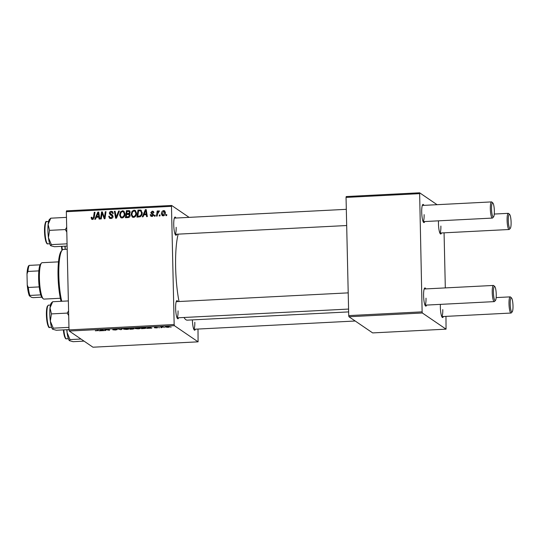 <?xml version="1.0" encoding="UTF-8"?>
<svg xmlns="http://www.w3.org/2000/svg" width="540" height="540" viewBox="0 0 540 540"><rect width="100%" height="100%" fill="white"/><g stroke="black" fill="none" stroke-linecap="round" stroke-linejoin="round"><path stroke-width="0.81" d="M178.659 317.756A9.113 1.762 -92.9 0 1 177.552 318.647A9.113 1.762 -92.9 0 1 175.635 308.475A9.113 1.762 -92.9 0 1 176.641 300.807A9.113 1.762 -92.9 0 1 177.835 301.577M177.025 317.79A8.1 1.566 87.1 0 0 178.058 310.851M176.762 234.212A9.113 1.762 -92.9 0 1 175.655 235.109A9.113 1.762 -92.9 0 1 173.738 224.937A9.113 1.762 -92.9 0 1 174.744 217.269A9.113 1.762 -92.9 0 1 175.939 218.038M175.136 234.252A8.1 1.566 87.1 0 0 176.162 227.313M195.419 329.177A9.113 1.762 -92.9 0 1 194.306 330.068A9.113 1.762 -92.9 0 1 192.388 319.903A9.113 1.762 -92.9 0 1 192.388 319.889M193.786 329.218A8.1 1.566 87.1 0 0 194.812 322.279M179.024 301.516A46.562 9.005 -92.9 0 1 175.628 267.347A46.562 9.005 -92.9 0 1 178.173 234.144M441.484 232.963A9.113 1.762 -92.9 0 1 440.377 233.854A9.113 1.762 -92.9 0 1 438.46 223.681A9.113 1.762 -92.9 0 1 438.494 220.833M439.857 233.003A8.1 1.566 87.1 0 0 440.883 226.064M424.73 221.535A9.113 1.762 -92.9 0 1 423.623 222.433A9.113 1.762 -92.9 0 1 421.706 212.261A9.113 1.762 -92.9 0 1 422.712 204.593A9.113 1.762 -92.9 0 1 423.907 205.362M423.097 221.576A8.1 1.566 87.1 0 0 424.13 214.637M426.627 305.08A9.113 1.762 -92.9 0 1 425.513 305.971A9.113 1.762 -92.9 0 1 423.596 295.799A9.113 1.762 -92.9 0 1 424.602 288.131A9.113 1.762 -92.9 0 1 425.797 288.9M424.994 305.113A8.1 1.566 87.1 0 0 426.019 298.175M443.381 316.501A9.113 1.762 -92.9 0 1 442.274 317.392A9.113 1.762 -92.9 0 1 440.357 307.226A9.113 1.762 -92.9 0 1 440.384 304.371M441.754 316.541A8.1 1.566 87.1 0 0 442.78 309.602M159.597 327.746L158.828 327.638L159.597 327.746M164.471 327.503L163.694 327.395L164.471 327.503M140.312 328.151C140.778 328.455 140.036 328.691 138.105 328.86L135.115 328.57L135.439 328.097L140.427 328.3M147.575 328.361L146.792 328.401L148.608 327.281L149.492 327.233L151.848 328.144L147.575 328.361L147.562 327.929M133.738 328.293L133.124 328.577L134.271 328.725L132.712 329.123L129.931 329.265L129.701 328.246L133.792 328.361M121.034 329.717L117.646 328.86L120.488 329.603L122.661 328.603L121.034 329.717L121.021 329.218M95.378 330.818L97.672 330.615L97.511 329.893L98.24 329.852L98.415 330.601L95.371 330.723M97.679 330.649L97.659 329.886L97.679 330.649M105.772 330.5L105.044 330.541L104.828 329.522L108.769 330.19L108.54 329.326L109.269 329.292L109.505 330.311L105.55 329.636L105.772 330.5M69.242 331.04L92.954 347.207L198.085 341.834L174.38 325.667L69.242 331.04L69.019 329.906L174.157 324.526L174.38 325.667M100.055 330.791L99.272 330.831L101.088 329.711L101.972 329.663L104.328 330.575L100.055 330.791L100.042 330.359M112.921 329.238L116.93 329.184L113.636 329.319L117.187 329.63L115.418 330.021L112.793 329.805L116.478 329.677L112.874 329.299M128.776 328.738C129.236 329.042 128.5 329.279 126.563 329.454L123.572 329.157L123.903 328.685L128.885 328.894M123.566 328.82L123.903 328.685M154.609 327.362L157.876 327.632L156.472 327.922L154.379 327.76L157.167 327.679L154.575 327.409M155.925 327.173L155.311 327.402M145.962 327.834C146.367 328.077 145.915 328.3 144.612 328.489L141.473 328.678L141.244 327.659L146.084 327.996M165.605 326.889L165.611 327.159C165.186 326.916 165.733 326.727 167.245 326.592L169.358 326.801C169.742 327.031 169.202 327.213 167.738 327.348L165.503 327.017M161.69 327.645L160.954 327.679L160.785 326.936L163.013 326.842L161.69 327.645M161.636 327.011L161.642 327.348M171.139 327.159L170.37 327.051L171.139 327.159M136.512 213.158C136.58 215.386 135.601 216.797 133.583 217.384L132.307 217.046L131.126 214.475L132.01 211.322L134.048 210.161L135.344 210.519L136.512 213.158M143.869 214.853L143.06 216.81L142.283 216.851L145.348 209.675L146.225 209.628L147.339 216.594L146.61 216.628L146.34 214.731L143.869 214.853M92.583 219.483L91.678 219.267L91.172 217.364L91.894 217.235L92.61 218.66L93.528 217.296L94.25 212.288L94.979 212.247L94.237 217.431L92.583 219.483M93.4 219.206L92.165 218.545L93.407 219.206M109.62 217.181L110.923 217.721L112.306 216.479L112.104 215.872L110.194 214.778L109.343 213.287C109.411 212.078 110.039 211.43 111.247 211.329L112.496 211.626L113.319 213.408L112.597 213.516L112.091 212.362L111.24 212.146L110.066 213.206L112.327 214.873L113.022 216.371C112.928 217.694 112.212 218.417 110.896 218.545L109.492 218.228L108.689 216.284L109.411 216.162L109.62 217.181L110.7 218.025M112.104 215.872L112.907 216.425L112.104 215.872M119.401 210.998L116.525 218.167L115.607 218.214L114.386 211.255L115.115 211.221L116.161 217.181L118.625 211.039L119.401 210.998M124.969 213.752C125.037 215.973 124.058 217.384 122.04 217.978L120.764 217.634L119.583 215.069L120.467 211.916L122.506 210.749L123.802 211.106L124.969 213.752M166.772 214.596L166.631 215.609L165.908 215.642L166.037 214.63L166.772 214.596M189.101 217.364L171.653 205.47L171.477 206.334L66.339 211.707L69.019 329.906M171.477 206.334L174.157 324.526M129.836 211.066L129.181 210.62L130.174 212.159L129.256 213.914L130.154 215.285C130.1 216.587 129.445 217.343 128.203 217.573L125.422 217.715L126.434 210.641L129.539 210.789M96.35 217.282L95.546 219.24L94.763 219.281L97.828 212.105L98.712 212.058L99.819 219.024L99.097 219.058L98.82 217.161L96.35 217.282M101.912 214.63L101.264 218.95L100.535 218.984L101.561 211.91L102.323 211.876L104.443 217.721L105.28 211.721L106.009 211.687L104.996 218.754L104.233 218.794L102.1 212.956L101.912 214.63M151.942 216.446L150.822 216.175L150.181 214.718L150.903 214.589L151.963 215.811L152.894 214.974L150.768 212.672L152.246 211.147L153.326 211.397L153.927 212.612L153.205 212.74L152.226 211.781L151.483 212.524L153.617 214.886L151.942 216.446M152.53 216.344L151.349 215.656L152.678 216.297M153.697 215.528L152.03 214.097M153.792 212.632L152.226 211.781M151.565 212.935L153.326 214.076M138.746 210.829L141.399 210.553L140.596 210.006L142.189 212.706C142.276 214.495 141.588 215.858 140.13 216.79L136.964 217.121L137.977 210.053L141.169 210.263M165.389 212.605C165.47 214.312 164.747 215.399 163.208 215.872L162.23 215.615L161.447 213.928C161.339 212.153 162.074 211.032 163.654 210.56L164.599 210.809L165.389 212.605M160.103 214.934L159.955 215.946L159.239 215.987L159.368 214.974L160.103 214.934M157.498 214.029L157.174 216.088L156.445 216.128L157.181 210.985L157.916 210.944L157.754 212.011L158.902 210.803L159.394 210.965L157.498 214.029M159.179 211.613L158.76 211.633M155.237 215.183L155.088 216.196L154.366 216.23L154.494 215.224L155.237 215.183M66.339 211.707L66.515 210.843L171.653 205.47M197.998 329.049L198.085 341.834M348.948 316.744L372.654 332.91L446.054 329.157L422.348 312.991L348.948 316.744L348.725 315.603L422.125 311.85L422.348 312.991M419.445 193.657L346.046 197.411L346.221 196.547L419.62 192.794L422.125 311.85M346.046 197.411L348.725 315.603M437.069 204.687L419.62 192.794M444.069 232.835L445.318 287.908M445.966 316.373L446.054 329.157M348.644 311.904L187.252 320.153A46.562 9.005 -92.9 0 1 184.012 317.48M166.705 215.089L166.037 214.63M126.313 217.667L126.414 216.945M126.772 214.454L126.88 213.732M127.211 211.424L126.434 210.641M127.244 211.187L129.985 211.167M130.154 215.399L129.101 214.542L126.617 214.461L126.272 216.851L128.338 216.709L129.431 215.305L129.101 214.542M126.272 216.851L127.076 217.397L129.195 217.242M130.167 212.348L129.114 211.484L127.049 211.43L126.731 213.631L129.073 213.226L129.452 212.22L129.114 211.484M126.731 213.631L127.535 214.184L129.877 213.773M130.133 212.686L129.452 212.22M129.654 213.617L129.073 213.226M130.113 215.771L129.431 215.305M129.141 217.256L128.338 216.709M121.196 217.856L120.393 215.744M120.359 215.595L119.583 215.069M121.109 212.348L120.467 211.916M122.202 211.613L123.309 211.295L122.506 210.749M123.309 211.295L124.173 211.43M124.963 213.529L123.39 211.815L122.499 211.572L121.048 212.423L120.305 215.062L121.183 216.904L122.074 217.154C123.606 216.607 124.335 215.453 124.247 213.712L123.39 211.815M121.183 216.904L123.073 217.681M124.963 214.198L124.247 213.712M122.877 217.701L122.074 217.154M116.303 218.18L115.189 211.802L114.386 211.255M116.755 217.593L116.161 217.181M119.219 211.451L118.625 211.039M109.944 218.444L109.499 216.918M109.465 216.81L108.689 216.284M110.423 217.735L111.726 218.275L110.923 217.721M112.975 216.931L112.306 216.479M113.11 217.026L112.907 216.425M110.997 215.325L109.343 213.287M110.983 212.173L112.05 211.876L111.247 211.329M112.05 211.876L112.853 211.964M113.299 213.408L112.091 212.362M111.152 214.367L112.617 215.129M92.144 219.456L91.928 218.558L91.125 218.012M91.928 218.558L91.975 217.917M91.847 217.823L91.172 217.364M94.905 212.74L94.25 212.288M96.66 217.269L96.95 216.594M98.462 213.044L98.631 212.652L97.828 212.105M99.812 219.024L99.745 218.538M99.61 217.694L98.82 217.161M98.915 213.347L98.186 212.855L96.728 216.446L97.531 216.992L99.481 216.891M99.475 216.878L98.699 216.344L98.186 212.855M96.728 216.446L98.699 216.344M102.276 213.077L102.364 212.463L101.561 211.91M105.077 218.153L104.443 217.721M105.341 216.331L104.666 215.865M105.941 212.173L105.28 211.721M104.814 218.768L103.505 215.386L102.694 214.839M103.505 215.386L102.904 213.503L102.1 212.956M151.281 216.385L150.984 215.359L150.181 214.805M150.984 215.359L150.181 214.718M153.529 215.413L152.894 214.974M153.536 215.089L152.834 214.643M151.828 213.995L150.768 212.672M152.503 211.802L153.05 211.694L152.246 211.147M153.05 211.694L153.664 211.748M152.368 213.482L152.975 213.907M144.18 214.839L144.464 214.164M145.982 210.613L146.151 210.222L145.348 209.675M147.332 216.594L147.265 216.108M147.13 215.264L146.34 214.731M146.435 210.924L145.706 210.425L144.248 214.016L145.051 214.562L147.002 214.461M146.995 214.448L146.219 213.914L145.706 210.425M144.248 214.016L146.219 213.914M137.855 217.08L137.957 216.358M138.78 210.6L137.977 210.053M142.182 212.47L140.555 210.857L138.591 210.843L137.815 216.257L138.739 216.209C140.65 215.933 141.561 214.765 141.467 212.699L140.555 210.857M137.815 216.257L138.618 216.803L140.468 216.621M142.182 213.192L141.467 212.699M139.543 216.756L138.739 216.209M132.732 217.262L131.936 215.156M131.902 215.008L131.126 214.475M132.651 211.761L132.01 211.322M133.744 211.025L134.852 210.708L134.048 210.161M134.852 210.708L135.716 210.836M136.505 212.942L134.933 211.228L134.042 210.978L132.59 211.835L131.848 214.475L132.725 216.317L133.616 216.567C135.149 216.013 135.871 214.866 135.79 213.118L134.933 211.228M132.725 216.317L134.615 217.087M136.505 213.611L135.79 213.118M134.419 217.114L133.616 216.567M162.662 215.818L162.25 214.475L161.447 213.928M163.883 211.221L164.464 211.106L163.654 210.56M164.464 211.106L164.963 211.16M165.47 213.185L164.444 211.748M163.883 215.696L162.695 215.096L163.748 215.757M163.64 211.201L162.169 213.813L163.202 215.237L164.666 212.638L163.64 211.201L164.936 211.882M165.375 213.125L164.666 212.638M160.029 215.426L159.368 214.974M157.829 212.625L157.903 212.112M157.842 211.43L157.181 210.985M159.347 211.106L158.902 210.803M155.162 215.676L154.494 215.224M105.023 329.508L105.044 330.541M108.749 329.319L108.769 330.19M108.641 329.326L108.655 329.926M100.514 330.068L100.521 330.487M101.297 330.021L100.751 330.359L102.722 330.257L101.291 329.697M100.744 329.92L100.751 330.359M124.571 328.543L124.301 329.123L126.455 329.339C127.899 329.191 128.432 329.002 128.034 328.766L125.888 328.55L124.301 329.123M128.034 328.509L128.135 328.894L128.129 328.523M130.457 328.205L130.633 329.11L132.712 329.123M129.911 328.239L129.931 329.265M133.117 328.144L133.124 328.577M131.692 328.144L130.457 328.327M133.016 328.138L131.692 328.266M132.82 328.489L130.531 328.644M132.084 328.563L130.559 328.766M133.542 328.583L132.084 328.685M132.692 329.002L133.576 328.59M148.034 327.638L148.041 328.057M148.817 327.591L148.27 327.929L150.242 327.827L148.811 327.267M148.264 327.497L148.27 327.929M141.453 327.645L141.473 328.678M142 327.74L142.175 328.516L143.107 328.469C144.983 328.347 145.692 328.151 145.233 327.868L141.993 327.618M145.226 327.611L145.341 328.01L145.334 327.625M136.114 327.956L135.844 328.536L137.99 328.745C139.442 328.603 139.975 328.415 139.577 328.178L137.43 327.956L135.844 328.536M139.57 327.922L139.678 328.307L139.664 327.935M167.339 326.687L166.32 327.112L167.616 327.26L168.635 326.835L167.339 326.592M166.226 326.693L166.32 327.112M160.94 326.93L160.954 327.679M511.103 222.325A7.088 1.37 87.1 0 0 509.612 214.414A7.088 1.37 87.1 0 0 508.288 220.408A7.088 1.37 87.1 0 0 510.32 228.292A7.088 1.37 87.1 0 0 511.103 222.325M510.32 228.292L509.423 229.331A8.1 1.566 -92.9 0 1 509.119 229.507A8.1 1.566 -92.9 0 1 507.101 220.32A8.1 1.566 -92.9 0 1 508.295 213.334A8.1 1.566 -92.9 0 1 508.606 213.476L509.612 214.414M494.35 210.904A7.088 1.37 87.1 0 0 492.858 202.993A7.088 1.37 87.1 0 0 491.535 208.987A7.088 1.37 87.1 0 0 493.567 216.864A7.088 1.37 87.1 0 0 494.35 210.904M493.567 216.864L492.662 217.904A8.1 1.566 -92.9 0 1 492.365 218.079A8.1 1.566 -92.9 0 1 490.34 208.899A8.1 1.566 -92.9 0 1 491.535 201.906A8.1 1.566 -92.9 0 1 491.852 202.048L492.858 202.993M510.185 303.946A7.088 1.37 87.1 0 0 512.217 311.83A7.088 1.37 87.1 0 0 513 305.87A7.088 1.37 87.1 0 0 511.508 297.959A7.088 1.37 87.1 0 0 510.185 303.946M512.217 311.83L511.313 312.869A8.1 1.566 -92.9 0 1 511.015 313.045A8.1 1.566 -92.9 0 1 508.997 303.865A8.1 1.566 -92.9 0 1 510.185 296.872A8.1 1.566 -92.9 0 1 510.502 297.014L511.508 297.959M493.432 292.525A7.088 1.37 87.1 0 0 495.464 300.409A7.088 1.37 87.1 0 0 496.247 294.442A7.088 1.37 87.1 0 0 494.755 286.531A7.088 1.37 87.1 0 0 493.432 292.525M495.464 300.409L494.559 301.448A8.1 1.566 -92.9 0 1 494.262 301.617A8.1 1.566 -92.9 0 1 492.237 292.437A8.1 1.566 -92.9 0 1 493.432 285.444A8.1 1.566 -92.9 0 1 493.749 285.586L494.755 286.531M64.881 246.186A13.358 2.585 87.1 0 0 65.178 249.028A13.358 2.585 87.1 0 0 65.225 249.359L65.158 246.173M48.425 237.6A13.358 2.585 87.1 0 0 49.505 243.101A13.358 2.585 87.1 0 0 50.733 245.666A13.358 2.585 87.1 0 0 50.747 245.68L51.367 244.627L48.425 237.6L49.532 230.364L48.121 224.384L50.767 218.187L49.397 219.503A13.358 2.585 87.1 0 0 48.121 224.384A13.358 2.585 -92.9 0 0 48.425 237.6M66.69 227.327L65.32 229.561L66.798 232.045M65.32 229.561L49.532 230.364M67.068 243.83L51.367 244.627M67.115 246.071L54.425 246.719L50.868 245.774M66.467 217.384L50.767 218.187M80.966 339.032L70.018 339.593L67.075 332.566L67.055 329.711M84.024 341.125L73.076 341.685L69.403 340.646A13.358 2.585 87.1 0 0 69.397 340.646L69.403 340.646A13.358 2.585 87.1 0 1 67.075 332.566A13.358 2.585 87.1 0 1 66.778 329.724M69.525 340.74L70.018 339.593M69.012 329.609L56.322 330.257L52.643 329.218A13.358 2.585 -92.9 0 1 52.63 329.204A13.358 2.585 -92.9 0 1 50.321 321.138L51.428 313.902L50.017 307.922L52.663 301.732L51.287 303.041A13.358 2.585 87.1 0 0 50.017 307.922A13.358 2.585 87.1 0 0 50.321 321.138L53.258 328.172L68.965 327.368M52.765 329.319L53.258 328.172M68.364 300.929L52.663 301.732M68.587 310.865L67.216 313.099L51.428 313.902M67.216 313.099L68.695 315.583M61.047 301.3A29.356 5.677 -92.9 0 1 58.037 275.866A29.356 5.677 -92.9 0 1 61.277 251.154L62.181 250.115A30.368 5.872 87.1 0 0 58.826 275.677A30.368 5.872 87.1 0 0 61.763 301.266M67.19 249.257L63.308 249.46A30.368 5.872 87.1 0 0 62.181 250.115M43.254 298.775L42.248 297.837A17.206 3.328 -92.9 0 1 40.777 294.881A17.206 3.328 -92.9 0 1 39.211 286.909A17.206 3.328 -92.9 0 1 38.846 270.884A17.206 3.328 -92.9 0 1 40.095 264.829A17.206 3.328 -92.9 0 1 40.527 264.134L41.432 263.095A18.218 3.523 87.1 0 0 39.515 281.084A18.218 3.523 87.1 0 0 43.254 298.775A18.218 3.523 87.1 0 0 43.443 298.931A18.218 3.523 87.1 0 0 43.963 299.099L60.352 298.262M58.489 261.866L42.107 262.703A18.218 3.523 87.1 0 0 41.432 263.095M40.777 294.881L29.869 295.441L29.363 295.826A16.193 3.132 -92.9 0 1 27.25 285.086L27 273.928A16.193 3.132 -92.9 0 1 28.681 265.775L29.187 265.39A17.206 3.328 87.1 0 0 27.938 271.445L27 273.928M41.749 297.189L33.082 297.635L31.597 297.351L29.363 295.826M27.25 285.086L28.303 287.469A17.206 3.328 87.1 0 0 29.869 295.441M39.211 286.909L28.303 287.469M38.846 270.884L27.938 271.445M40.095 264.829L29.187 265.39M129.019 211.1L128.216 210.553M128.709 214.124L127.906 213.577M128.425 217.33L127.622 216.776M117.335 216.155L116.714 215.73M112.415 215.035L111.611 214.481M94.183 217.742L93.528 217.296M99.198 215.129L98.408 214.589M146.718 212.699L145.928 212.159M140.515 210.512L139.712 209.959M61.945 246.335A11.138 2.153 87.1 0 0 62.39 249.892M61.459 246.362L61.992 250.331A10.53 2.038 -92.9 0 1 61.472 246.355M47.77 243.851C47.223 244.276 46.555 243.392 45.779 241.211C44.746 237.303 44.341 232.733 44.563 227.509C45.124 222.696 45.812 220.732 46.629 221.609A11.138 2.153 87.1 0 0 44.982 229.183A11.138 2.153 87.1 0 0 46.312 241.522A11.138 2.153 87.1 0 0 47.77 243.851L49.714 243.749M45.765 241.07A10.53 2.038 -92.9 0 1 44.503 229.689A10.53 2.038 -92.9 0 1 45.954 222.271M63.842 329.873A11.138 2.153 87.1 0 0 64.962 336.481A11.138 2.153 87.1 0 0 66.42 338.816C65.873 339.242 65.212 338.357 64.429 336.177L63.356 329.9M64.415 336.035A10.53 2.038 -92.9 0 1 63.369 329.9M47.77 305.971A11.138 2.153 87.1 0 0 47.088 318.465A11.138 2.153 87.1 0 0 49.66 327.389C48.944 328.347 48.053 326.464 47.007 321.732C46.096 315.097 46.19 309.953 47.284 306.295L48.526 305.147A11.138 2.153 87.1 0 0 47.77 305.971M48.924 326.801A10.53 2.038 -92.9 0 1 46.575 318.087A10.53 2.038 -92.9 0 1 47.25 306.565M152.543 214.373L153.347 214.927M151.767 213.138L152.57 213.685M124.186 328.975L124.173 328.617M135.729 328.388L135.716 328.023M494.262 214.049L508.295 213.334M439.877 233.044L509.119 229.507M491.535 201.906L422.294 205.443M346.315 209.331L174.326 218.12M492.365 218.079L423.117 221.623M346.68 225.531L175.156 234.299M511.015 313.045L441.767 316.589M355.205 321.01L193.806 329.265M510.185 296.872L496.159 297.587M177.046 317.837L348.577 309.069M425.014 305.161L494.262 301.617M176.222 301.664L348.212 292.869M424.19 288.988L493.432 285.444M46.629 221.609L48.573 221.508M66.42 338.816L68.364 338.715M49.66 327.389L51.611 327.287M48.526 305.147L50.47 305.046"/></g></svg>
